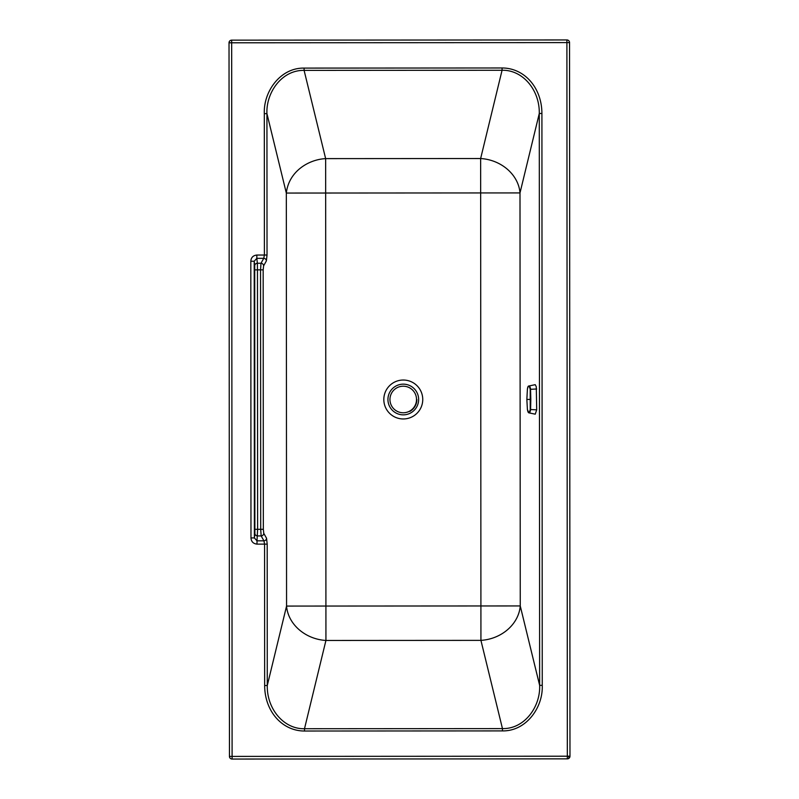 <?xml version="1.0" encoding="UTF-8"?>
<svg xmlns="http://www.w3.org/2000/svg" width="799" height="799" viewBox="0 0 799 799"><rect width="100%" height="100%" fill="white"/><g stroke="black" fill="none" stroke-linecap="round" stroke-linejoin="round"><path stroke-width="1.2" d="M569.977 756.204A2.647 2.647 0 0 1 567.33 758.85L567.33 756.204L232.1 756.403L231.67 42.796L566.9 42.597L567.33 756.204L569.977 756.204L569.547 42.597L566.9 42.597L566.9 39.95A2.647 2.647 0 0 1 569.547 42.597M264.659 685.522L267.275 685.522L286.561 606.081L325.912 606.051L325.932 640.458A39.73 34.157 13.6 0 1 286.561 606.081L286.322 193.058C288.789 171.445 308.484 159.5 325.642 158.621L304.099 70.382C281.827 69.922 265.977 92.564 266.936 113.638L267.026 255.031L266.377 260.903L263.62 265.817L263.171 269.852L263.33 529.308L263.78 533.342L266.546 538.256L267.196 544.129L267.275 685.522C266.816 709.232 284.074 729.267 304.499 728.728L325.932 640.458L480.928 640.369L480.908 605.962L325.912 606.051L325.662 193.028L480.658 192.939L480.908 605.962L520.249 605.942L539.635 685.352L539.285 113.478C539.744 89.758 522.496 69.733 502.072 70.262L480.638 158.532A39.73 34.157 -166.4 0 1 519.999 192.919L520.249 605.942A39.73 34.157 -13.7 0 1 480.928 640.369L502.461 728.608C524.743 729.078 540.593 706.436 539.635 685.352L542.251 685.352L541.912 113.478A49.298 42.377 103.6 0 0 502.072 67.975L304.099 68.095C280.359 67.695 263.38 91.525 264.309 113.648L264.399 255.031L263.76 258.337L260.993 263.251L260.554 269.852L260.704 529.308L261.153 535.919L263.93 540.823L264.569 544.129L264.659 685.522A49.298 42.377 103.6 0 0 304.499 731.025L502.461 730.905C526.201 731.295 543.19 707.475 542.251 685.352M264.309 113.648L266.936 113.638L286.322 193.058L325.662 193.028L325.642 158.621L480.638 158.532L480.658 192.939L519.999 192.919L539.285 113.478L541.912 113.478M567.33 758.85L232.1 759.05L232.1 756.403L229.453 756.403L229.023 42.796A2.647 2.647 0 0 1 231.67 40.15L566.9 39.95M232.1 759.05A2.647 2.647 0 0 1 229.453 756.403M266.546 538.256A2.647 2.547 150.6 0 1 263.93 540.823L256.998 540.833L257.618 529.318L263.33 529.308M263.78 533.342A2.647 2.547 150.6 0 1 261.153 535.919L257.538 535.919A2.647 2.567 6.3 0 1 254.881 533.352L254.721 265.817A2.647 2.567 -6.3 0 1 257.368 263.251L256.829 258.337L254.212 261.233L254.382 537.937L256.998 540.833L256.998 544.129L267.196 544.129M263.62 265.817A2.647 2.547 -150.6 0 0 260.993 263.251L257.368 263.251L257.458 269.862L263.171 269.852M266.377 260.903A2.647 2.547 -150.6 0 0 263.76 258.337L256.829 258.337L256.829 255.041C253.103 255.47 251.096 257.538 250.816 261.243L254.212 261.233L254.721 265.817M229.023 42.796L231.67 42.796L231.67 40.15M250.816 261.243L250.976 537.937L254.382 537.937L254.881 533.352M416.858 399.49A13.623 13.623 -90 0 1 409.807 411.425A13.623 13.623 -90 0 0 416.858 399.49M528.778 386.017L535.23 384.669L536.289 386.766L536.698 409.847L535.25 414.172L528.788 412.833L529.947 412.134L530.576 410.017L530.806 399.42L530.536 388.664L529.987 386.796L528.778 386.017C528.109 385.987 527.65 387.096 527.4 389.323L526.851 399.43L527.41 409.507C528.199 413.752 529.138 413.752 530.216 409.497L530.206 389.333L536.688 388.983M530.206 389.333C529.118 385.098 528.179 385.098 527.4 389.343L526.851 399.43L530.806 399.42M395.914 386.037A15.351 15.351 0 0 0 403.295 414.851A15.351 15.351 0 0 0 418.157 395.695A15.351 15.351 0 0 0 395.914 386.037M403.275 380.034A19.466 19.466 0 0 0 384.429 404.324A19.466 19.466 0 0 0 422.751 399.49A19.466 19.466 0 0 0 403.275 380.034M568.518 758.571A2.647 1.079 63.4 0 0 568.858 757.732A2.647 1.079 -116.6 0 0 568.518 756.204M502.072 67.975L502.072 70.262L304.099 70.382L304.099 68.095M304.499 731.025L304.499 728.728L502.461 728.608L502.461 730.905M250.976 537.937C251.266 541.642 253.273 543.7 256.998 544.129M267.026 255.031L256.829 255.041M254.971 529.318L257.618 529.318L257.458 269.862L254.811 269.862M403.235 412.773A13.283 13.283 0 0 1 389.952 399.49A13.283 13.283 0 0 1 403.235 386.207A13.283 13.283 0 0 1 416.519 399.49A13.283 13.283 0 0 1 403.235 412.773M536.698 409.847L530.216 409.497M527.41 409.507L528.788 412.833M526.851 399.43L527.41 409.527"/></g></svg>

